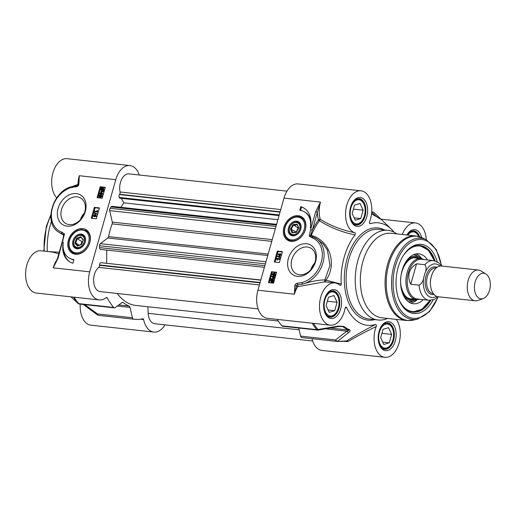 <?xml version="1.0" encoding="UTF-8"?>
<svg xmlns="http://www.w3.org/2000/svg" width="516" height="516" viewBox="0 0 516 516"><rect width="100%" height="100%" fill="white"/><g stroke="black" fill="none" stroke-linecap="round" stroke-linejoin="round"><path stroke-width="0.77" d="M52.477 252.053L41.035 250.802A21.259 13.003 96.2 0 0 25.8 270.519A21.259 13.003 96.2 0 0 36.41 293.069L99.246 299.938A21.259 13.003 -83.8 0 1 89.707 271.829L115.771 179.71A21.259 13.003 -83.8 0 1 129.929 165.552A21.259 13.003 -83.8 0 1 139.301 175.001M47.304 251.486A51.536 31.515 -83.8 0 1 51.471 221.325M129.929 165.552L67.099 158.683A21.259 13.003 96.2 0 0 52.8 173.376A21.259 13.003 96.2 0 0 56.728 197.86M80.232 304.13A21.259 13.003 96.2 0 0 90.977 325.19L153.807 332.059A21.259 13.003 -83.8 0 1 143.609 319.539A1.29 0.787 96.2 0 0 142.99 318.778A1.29 0.787 96.2 0 0 142.835 318.791A70.866 43.338 -83.8 0 1 134.166 319.249A70.866 43.338 -83.8 0 1 133.586 319.178A2.58 1.574 -83.8 0 1 132.386 317.733L130.026 307.439A2.58 1.574 96.2 0 0 129.084 306.065A59.269 36.243 -83.8 0 1 123.227 302.615A2.58 1.574 96.2 0 0 122.698 302.395A2.58 1.574 96.2 0 0 121.886 302.647L115.203 307.62A2.58 1.574 -83.8 0 1 114.391 307.865A2.58 1.574 -83.8 0 1 113.643 307.439A70.866 43.338 -83.8 0 1 107.225 297.829A1.29 0.787 96.2 0 0 106.735 297.435A1.29 0.787 96.2 0 0 106.309 297.584A21.259 13.003 -83.8 0 1 99.246 299.938M55.896 262.251L53.225 267.843L58.037 258.213L64.513 233.896L61.759 232.129A1.29 0.826 109.6 0 0 61.952 233.722L63.881 234.496L63.681 235.206A70.492 43.112 96.2 0 0 63.429 236.921M61.759 232.129A24.478 18.673 120.5 0 1 52.045 209.431A24.478 18.673 120.5 0 1 71.666 187.405A1.29 0.658 -105 0 1 72.053 186.586C52.432 190.668 42.88 224.183 59.359 232.51A25.768 19.66 -59.5 0 0 61.952 233.722L60.417 233.135M58.443 231.929L63.681 235.206M64.513 233.896L63.874 234.599M63.107 240.295L62.584 240.366L57.521 258.335M58.037 258.213L57.515 258.284M71.666 187.405L76.407 186.682A1.29 0.755 -91 0 1 77.103 185.818L72.053 186.586A1.29 0.658 -105 0 1 72.085 186.579M78.413 184.612A1.29 0.361 10.5 0 1 78.335 184.464L77.103 185.818A1.29 0.755 -91 0 1 77.174 185.818M115.771 179.71L79.29 175.724A21.259 13.003 96.2 0 0 78.013 184.431L78.329 184.476A1.29 0.361 10.5 0 1 78.883 184.27L79.29 175.724L78.438 184.347M77.787 185.47A1.29 0.8 -91.3 0 0 78.013 184.431L69.002 187.643M52.793 252.085L58.779 253.82M59.237 252.201L48.04 251.569M164.997 324.854A21.259 13.003 -83.8 0 1 153.807 332.059M73.414 297.113A70.537 43.138 96.2 0 0 77.845 303.24A2.58 2.283 131.6 0 0 78.013 303.414A2.58 2.283 131.6 0 0 78.019 303.414A2.58 2.58 0 0 0 79.445 304.047A2.58 1.574 -83.8 0 1 78.703 303.621A2.58 1.767 139.6 0 1 77.845 303.24L72.105 297.951L78.013 303.414M132.386 317.733L97.447 313.915A2.58 0.78 125.8 0 0 97.434 314.889A2.58 2.58 0 0 0 98.608 315.353A2.58 2.038 -82.5 0 0 98.646 315.36A2.58 1.574 -83.8 0 1 97.447 313.915L84.798 304.634M85.34 211.373A17.325 13.216 -59.5 0 0 68.899 195.022A17.325 13.216 -59.5 0 0 60.907 223.247A17.325 13.216 -59.5 0 0 85.34 211.373M89.803 242.597A13.629 10.397 -59.5 0 0 90.248 236.418A13.629 10.397 -59.5 0 0 77.503 229.452A13.629 10.397 -59.5 0 0 67.848 245.855A13.629 10.397 -59.5 0 0 80.128 253.62A13.629 10.397 -59.5 0 0 89.803 242.597M73.943 259.606L72.911 263.244A22.42 17.099 120.5 0 1 69.963 261.967A22.42 17.099 120.5 0 1 63.358 242.056A19.324 14.745 -59.5 0 0 69.279 258.084A19.324 14.745 -59.5 0 0 73.943 259.606M99.433 207.916L96.35 218.823L91.28 218.268L94.37 207.361L99.433 207.916M97.111 197.667L100.201 186.753L105.264 187.308L102.181 198.215L97.111 197.667M100.201 186.753L100.917 187.179L97.924 197.751M105.174 187.643L100.917 187.179M101.233 191.791L103.058 194.28L101.091 194.068L100.607 194.519L100.317 193.777L99.588 193.694L99.717 193.248L100.439 193.326L100.891 191.752L102.736 193.661L102.626 194.029L100.659 193.81L100.175 194.268M100.259 193.977L99.588 193.694M103.181 188.308L104.264 190.23L103.613 191.313L103.89 191.771L102.929 191.262L101.181 191.352L101.613 191.604L102.2 191.784L100.684 189.636L101.323 188.553L101.046 188.095L103.768 188.495M103.355 191.513L102.2 191.784M101.291 187.863L101.794 188.237M101.658 195.042L102.465 196.415L100.581 197.428L99.311 196.944L98.937 195.822L99.478 195.035L100.82 194.809L101.658 195.042L102.039 196.164L100.149 197.177L99.311 196.944M103.161 193.913L102.736 193.661M103.058 194.28L102.626 194.029M101.091 194.068L100.659 193.81M100.949 194.558L100.523 194.3M100.788 193.365L101.11 192.229L102.155 193.513L100.788 193.365M101.478 192.687L101.271 193.423M103.89 191.771L103.213 191.746M102.749 188.056L103.832 189.972L103.187 191.055L103.458 191.513M103.613 191.313L103.187 191.055M101.897 191.036L101.033 189.656L101.517 188.875L102.716 190.907L101.394 190.881M103.329 188.862L102.613 188.553L103.484 189.94L102.987 190.726L101.781 188.688L103.142 188.708M101.942 189.133L101.465 189.914L101.639 190.985M101.665 189.462L101.233 189.211M103.045 188.804L102.213 188.94L103.161 190.546M102.213 188.94L101.781 188.688M102.6 188.811L102.168 188.559M100.691 195.267L101.652 195.609L101.729 196.125L100.278 196.719L99.478 196.512L99.24 195.854L100.691 195.267L101.123 195.519L99.672 196.112L99.749 196.622M102.084 195.861L101.123 195.519M99.343 208.251L95.086 207.78L92.093 218.358M95.034 214.114L96.86 216.61L94.892 216.391L94.409 216.849L94.118 216.101L93.39 216.023L93.519 215.578L94.247 215.656L94.692 214.082L96.537 215.991L96.434 216.352L94.46 216.14L93.977 216.591M94.06 216.301L93.39 216.023M97.176 213.914L97.505 214.533L94.228 212.882L94.331 212.521L97.176 213.914L97.073 214.275L94.228 212.882M97.311 210.502L98.13 212.179L94.647 211.592L94.77 211.147L97.15 211.405L96.95 210.464L97.311 210.502L97.698 211.928L94.647 211.592M98.208 211.889L97.776 211.637M98.13 212.179L97.698 211.928M97.505 214.533L97.073 214.275M96.963 216.243L96.537 215.991M96.86 216.61L96.434 216.352M94.892 216.391L94.46 216.14M94.751 216.881L94.325 216.63M94.589 215.694L94.912 214.553L95.957 215.843L94.589 215.694M95.286 215.011L95.073 215.746M94.37 207.361L95.086 207.78M73.853 259.916A19.324 14.745 120.5 0 1 70.002 258.503L69.279 258.084M63.513 249.854A22.42 17.099 -59.5 0 0 70.324 262.173M84.747 211.999A14.745 11.249 120.5 0 1 65.667 223.434A14.745 11.249 120.5 0 1 63.455 205.02A14.745 11.249 120.5 0 1 80.631 198.021A14.745 11.249 120.5 0 1 84.747 211.999M84.508 212.792A14.745 11.249 -59.5 0 0 80.464 219.655M86.198 230.665A12.887 9.83 120.5 0 1 86.34 230.749A12.887 9.83 120.5 0 1 90.3 236.773M80.464 253.491A12.887 9.83 120.5 0 1 73.266 252.956A12.887 9.83 120.5 0 1 73.124 252.866M72.956 240.759A7.798 5.947 -59.5 0 0 72.653 243.907A7.798 5.947 -59.5 0 0 82.115 246.951A7.798 5.947 -59.5 0 0 83.282 234.864A7.798 5.947 -59.5 0 0 72.956 240.759M73.588 243.913A7.121 5.431 -59.5 0 0 82.953 245.997A7.121 5.431 -59.5 0 0 81.851 235.032A7.121 5.431 -59.5 0 0 73.588 243.913M73.769 243.475A6.444 4.915 120.5 0 1 81.244 235.438A6.444 4.915 120.5 0 1 82.25 245.364A6.444 4.915 120.5 0 1 73.769 243.475M80.78 236.728L76.607 238.334L74.91 243.036L77.394 246.126L81.567 244.52L83.263 239.817L80.78 236.728L83.057 240.179L81.567 244.326L77.877 245.745L75.691 243.017L77.187 238.869L80.87 237.45M76.607 238.334L81.921 241.656L80.864 244.59M74.91 243.036L75.691 243.017L79.354 245.177M77.394 246.126L77.877 245.745M83.263 239.817L83.057 240.179M82.624 241.391L81.921 241.656M297.177 224.138L293.011 224.634L290.456 228.994L292.056 232.864L296.223 232.368L298.783 228.007L297.177 224.138L298.577 228.233L296.319 232.084L292.649 232.523L291.23 229.11L293.488 225.26L297.164 224.821M293.011 224.634L298.229 228.046L296.061 232.116M290.456 228.994L295.971 231.897M292.056 232.864L292.649 232.523M291.359 234.058A6.444 4.915 120.5 0 1 292.572 223.576A6.444 4.915 120.5 0 1 299.919 227.872A6.444 4.915 120.5 0 1 291.359 234.058M291.392 234.864A7.121 5.431 -59.5 0 0 300.854 228.027A7.121 5.431 -59.5 0 0 292.733 223.28A7.121 5.431 -59.5 0 0 291.392 234.864M290.676 235.225A7.798 5.947 -59.5 0 0 300.151 230.749A7.798 5.947 -59.5 0 0 297.351 221.287A7.798 5.947 -59.5 0 0 288.489 227.833A7.798 5.947 -59.5 0 0 290.676 235.225M301.725 217.739A12.887 9.83 120.5 0 1 301.873 217.823A12.887 9.83 120.5 0 1 305.833 223.847M295.99 240.566A12.887 9.83 120.5 0 1 288.799 240.03A12.887 9.83 120.5 0 1 288.657 239.94M283.897 227.33A13.629 10.397 -59.5 0 0 295.655 240.695A13.629 10.397 -59.5 0 0 305.782 223.493A13.629 10.397 -59.5 0 0 295.533 215.778A13.629 10.397 -59.5 0 0 283.897 227.33M294.823 285.658L294.41 294.204L296.371 285.948A1.29 0.361 -169.5 0 0 294.823 285.658A2.496 1.903 -59.5 0 1 297.3 283.245A1.29 0.755 89 0 0 297.609 284.742L302.802 284.123A25.768 19.66 -59.5 0 0 322.971 262.689A25.768 19.66 -59.5 0 0 315.779 238.263A25.768 19.66 -59.5 0 0 313.186 237.05A1.29 0.826 -70.4 0 0 313.102 237.012A1.29 0.826 -70.4 0 0 313.096 237.012A1.29 0.826 -70.4 0 0 311.948 237.799A24.478 18.673 120.5 0 1 321.661 260.496A24.478 18.673 120.5 0 1 302.034 282.523A1.29 0.658 75 0 0 302.757 284.129M325.422 281.891L325.751 280.44C337.38 264.863 330.188 240.366 311.245 235.444A70.492 43.112 -83.8 0 1 319.41 220.687A1.29 0.406 122.5 0 0 320.21 219.313A1.29 0.555 -15.3 0 0 318.462 219.829A1.29 0.684 -144.9 0 0 319.41 220.687C330.188 227.543 342.089 232.29 355.124 234.915C355.505 233.561 355.369 232.826 354.711 232.716A21.259 13.003 -83.8 0 1 345.926 209.161A21.259 13.003 -83.8 0 1 360.981 190.81L298.151 183.941A21.259 13.003 96.2 0 0 284 198.099L257.929 290.218A21.259 13.003 96.2 0 0 267.469 318.327L330.298 325.196A21.259 13.003 -83.8 0 1 319.681 302.647A21.259 13.003 -83.8 0 1 334.916 282.929A21.259 13.003 -83.8 0 1 339.851 285.219L340.121 285.387M288.367 258.555A17.325 13.216 -59.5 0 0 304.808 274.905A17.325 13.216 -59.5 0 0 312.793 246.68A17.325 13.216 -59.5 0 0 288.367 258.555M299.764 210.322L300.789 206.684A22.42 17.099 120.5 0 1 303.743 207.967A22.42 17.099 120.5 0 1 310.342 227.872A19.324 14.745 -59.5 0 0 304.421 211.85A19.324 14.745 -59.5 0 0 299.764 210.322M274.267 262.012L277.356 251.105L282.426 251.66L279.337 262.567L274.267 262.012M276.595 272.267L273.506 283.174L268.436 282.62L271.526 271.713L276.595 272.267M276.499 272.596L272.242 272.132L269.249 282.71M274.693 276.57L274.996 277.273L274.267 277.195L273.822 278.769L273.048 278.479L271.648 276.241L273.622 276.453L273.757 275.963L273.964 276.492L274.693 276.57L274.564 277.021L273.835 276.937L273.048 278.479M274.099 276.002L274.447 276.544M271.068 278.524L271.351 279.008L272.512 278.737L273.596 280.633L272.99 282.4L272.7 281.923L271.532 282.213L270.449 280.291L271.094 279.208L270.823 278.75L271.564 278.892M272.945 278.988L274.022 280.885L273.39 281.968L273.661 282.426L272.99 282.4M273.132 282.175L271.964 282.465L270.939 282.026L271.964 282.465M274.97 273.325L275.776 274.699L275.228 275.486L273.893 275.712L272.622 275.228L272.242 274.106L274.131 273.093L274.97 273.325L275.344 274.441L274.796 275.234L272.622 275.228M273.822 278.769L273.39 278.517M274.267 277.195L273.835 276.937M274.996 277.273L274.564 277.021M273.493 276.899L273.17 278.04L272.119 276.75L273.493 276.899M273.435 277.098L272.551 277.002L273.228 277.834M272.551 277.002L272.119 276.75M272.512 278.737L273.525 279.169M273.39 281.968L272.958 281.717M273.661 282.426L273.228 282.175M273.074 279.537L272.384 279.233L273.248 280.607L272.764 281.388L271.558 279.356L272.887 279.382M271.668 281.717L270.797 280.33L271.287 279.543L272.5 281.581L271.139 281.555M272.816 279.485L271.558 279.356M271.99 279.614L272.938 281.207M271.719 279.795L271.223 280.581L271.384 281.659M273.59 275.002L272.629 274.66L272.551 274.144L274.002 273.551L274.802 273.757L275.041 274.409L273.59 275.002M274.964 273.899L272.977 274.396L273.061 274.912M271.526 271.713L272.242 272.132M277.356 251.105L278.072 251.531L275.08 262.102M282.329 251.995L278.072 251.531M280.891 254.246L281.194 254.943L280.465 254.865L279.678 256.407L277.847 253.911L279.82 254.13L279.956 253.633L280.162 254.162L280.891 254.246L280.762 254.691L280.033 254.614L279.246 256.149M280.298 253.672L280.646 254.22M280.053 257.387L280.382 258L277.105 256.349L277.208 255.988L280.053 257.387L279.949 257.748L277.105 256.349M279.633 258.677L279.936 259.374L277.563 259.116L277.756 260.058L277.395 260.019L276.582 258.342L279.633 258.677L279.511 259.122L277.131 258.864L277.331 259.806L276.963 259.761M277.563 259.116L277.131 258.864M279.936 259.374L279.511 259.122M277.756 260.058L277.331 259.806M280.382 258L279.949 257.748M280.02 256.439L279.588 256.188M280.465 254.865L280.033 254.614M281.194 254.943L280.762 254.691M279.691 254.575L279.369 255.71L278.317 254.42L279.691 254.575M279.633 254.775L278.75 254.678L279.427 255.51M278.75 254.678L278.317 254.42M300.789 206.684L301.512 207.11L300.57 210.438M304.421 211.85L305.143 212.27A19.324 14.745 120.5 0 1 310.909 220.5M304.098 208.18A22.42 17.099 -59.5 0 0 301.512 207.11M291.824 259.625A14.745 11.249 120.5 0 1 310.909 248.183A14.745 11.249 120.5 0 1 313.122 266.598A14.745 11.249 120.5 0 1 295.945 273.596A14.745 11.249 120.5 0 1 291.824 259.625M314.779 262.954A14.745 11.249 -59.5 0 0 310.735 269.816M320.462 202.13L315.663 211.715L317.398 212.25L320.462 202.13M315.663 211.715L310.593 229.633L312.328 230.162L317.398 212.25A22.549 13.79 96.2 0 0 318.462 219.829A71.621 43.796 96.2 0 0 312.328 230.162L310.477 235.709L311.245 235.444M310.593 229.633L309.194 236.031L310.335 235.735L313.186 237.057M257.929 290.218L294.41 294.204A21.259 13.003 -83.8 0 1 297.726 286.696A1.29 0.645 -147.2 0 1 296.371 285.948A1.245 0.955 120.5 0 1 297.609 284.742A1.29 0.716 90.7 0 1 297.726 286.696L324.706 281.813M313.096 237.012L316.863 238.902L323.139 243.9L327.402 250.131L330.027 265.25L324.867 279.911A1.29 0.909 -79.7 0 0 325.183 281.865M339.851 285.219C340.734 285.516 341.186 285.135 341.211 284.064L324.861 279.911C318.295 279.995 310.935 281.394 302.802 284.123M394.108 232.226A51.536 31.515 96.2 0 0 391.431 229.265A51.536 31.515 96.2 0 0 370.191 223.699L369.43 222.725M360.981 190.81A21.259 13.003 -83.8 0 1 369.624 221.622C369.198 222.538 369.385 223.228 370.191 223.699L369.656 223.512M355.124 234.915A51.536 31.515 96.2 0 0 341.211 284.064M345.12 308.2L346.539 307.284L345.759 306.981L345.12 308.2A21.259 13.003 -83.8 0 1 330.298 325.196M346.539 307.284A51.536 31.515 96.2 0 0 375.654 324.429C364.515 330.201 354.924 335.658 346.894 340.805L345.997 340.999L346.894 340.805A70.537 43.138 -83.8 0 1 337.774 341.173A2.58 1.871 -126.9 0 1 335.555 339.947A2.58 1.574 96.2 0 0 336.755 341.386A2.58 2.038 -82.5 0 0 337.774 341.173L348.893 332.336A2.58 1.871 -129.4 0 1 346.804 331.137L335.555 339.947L300.609 336.129A2.58 1.574 96.2 0 0 301.808 337.567A70.866 43.338 96.2 0 0 302.389 337.638L337.335 341.457A70.866 43.338 96.2 0 1 336.755 341.386L301.808 337.567M396.262 319.385A21.259 13.003 -83.8 0 1 398.868 343.662A21.259 13.003 -83.8 0 1 384.859 357.317A21.259 13.003 -83.8 0 1 376.222 326.505C376.648 325.59 376.454 324.899 375.654 324.429M402.248 234.496A21.259 13.003 -83.8 0 1 415.548 222.931A21.259 13.003 -83.8 0 1 426.306 239.727M396.81 233.903A45.092 27.574 96.2 0 0 387.955 230.342A45.092 27.574 96.2 0 0 357.93 260.38A45.092 27.574 96.2 0 0 378.157 319.997A45.092 27.574 96.2 0 0 387.568 318.437M418.573 236.476L418.56 236.425A12.887 7.882 96.2 0 0 413.013 231.084A12.887 7.882 96.2 0 0 411.117 231.245M407.775 235.103A12.113 7.405 -83.8 0 1 418.566 236.47M413.897 235.773L414.741 235.864M382.33 348.248A12.887 7.882 96.2 0 0 384.149 348.816A12.887 7.882 96.2 0 0 390.715 344.798L391.012 344.333A12.113 7.405 -83.8 0 1 380.221 344.424A12.113 7.405 -83.8 0 1 381.924 326.938A12.113 7.405 -83.8 0 1 392.682 329.053A12.113 7.405 -83.8 0 1 391.012 344.333M392.682 329.053L392.489 328.544A12.887 7.882 96.2 0 0 386.948 323.197A12.887 7.882 96.2 0 0 385.052 323.358M380.66 337.735L383.04 329.337L388.535 327.673L391.65 334.407L389.277 342.805L383.781 344.469L380.66 337.735M389.277 342.805L382.678 342.089M391.65 334.407L381.905 333.342M327.77 316.121A12.887 7.882 96.2 0 0 329.582 316.689A12.887 7.882 96.2 0 0 336.148 312.67L336.451 312.212A12.113 7.405 -83.8 0 1 328.731 315.534A12.113 7.405 -83.8 0 1 324.138 306.207A12.113 7.405 -83.8 0 1 329.427 292.856A12.113 7.405 -83.8 0 1 338.122 296.932A12.113 7.405 -83.8 0 1 336.451 312.212M338.122 296.932L337.928 296.416A12.887 7.882 96.2 0 0 332.388 291.076A12.887 7.882 96.2 0 0 330.485 291.237M329.214 312.348L326.099 305.614L328.473 297.216L333.968 295.552L337.09 302.286L334.71 310.684L329.214 312.348M334.71 310.684L328.111 309.961M337.09 302.286L327.338 301.221M353.834 224.009A12.887 7.882 96.2 0 0 355.653 224.576A12.887 7.882 96.2 0 0 362.219 220.558L362.516 220.093A12.113 7.405 -83.8 0 1 351.725 220.184A12.113 7.405 -83.8 0 1 353.428 202.698A12.113 7.405 -83.8 0 1 364.186 204.813A12.113 7.405 -83.8 0 1 362.516 220.093M364.186 204.813L363.993 204.304A12.887 7.882 96.2 0 0 358.452 198.957A12.887 7.882 96.2 0 0 356.556 199.118M352.164 213.495L354.537 205.097L360.039 203.433L363.154 210.167L360.781 218.565L355.285 220.229L352.164 213.495M360.781 218.565L354.182 217.849M363.154 210.167L353.408 209.103M354.711 232.716C342.16 230.188 330.659 225.724 320.21 219.313A21.259 13.003 -83.8 0 1 320.481 202.091L284 198.099M343.791 341.424L348.165 341.476A1.29 0.909 57.1 0 0 346.894 340.805M348.165 341.476C356.079 336.78 365.431 331.788 376.222 326.505M348.893 332.336C350.216 331.388 350.493 330.562 349.719 329.866A58.94 36.043 -83.8 0 1 343.895 326.435L338.328 326.118L317.927 329.485A2.58 1.767 139.6 0 1 316.811 329.647A2.58 1.574 96.2 0 0 317.559 330.079A2.58 2.58 0 0 0 318.262 330.059A2.58 0.368 -99.4 0 1 318.262 330.059A2.58 0.368 -99.4 0 1 317.927 329.485A70.537 43.138 -83.8 0 1 313.496 323.358M318.262 330.059L338.586 326.57L342.811 326.622A59.269 36.243 96.2 0 0 348.661 330.066C348.835 330.388 348.216 330.743 346.804 331.137L325.628 328.821M338.586 326.57L338.328 326.118M379.879 218.571A2.58 2.303 -45.2 0 1 380.931 219.107L373.945 212.586A2.58 2.58 0 0 0 372.513 211.953A2.58 1.574 96.2 0 0 371.701 212.199A2.58 2.283 -48.4 0 1 373.939 212.586A2.58 2.283 -48.4 0 1 373.945 212.586A2.58 2.283 -48.4 0 1 373.965 212.611M379.853 218.049L391.431 229.265M371.552 213.753L375.151 215.972A58.94 36.043 -83.8 0 1 380.976 219.397L380.931 219.107M362.877 261.606A42.518 26 96.2 0 0 381.943 317.824L406.685 320.526A42.518 26 96.2 0 1 387.613 264.308A42.518 26 96.2 0 1 415.922 235.993L391.186 233.29A42.518 26 96.2 0 0 362.877 261.606M437.252 261.838A34.785 21.272 96.2 0 0 403.564 255.207A34.785 21.272 96.2 0 0 398.126 267.527A34.785 21.272 96.2 0 0 398.765 299.093A34.785 21.272 96.2 0 0 433.092 299.899M403.318 255.601A33.501 20.485 -83.8 0 1 420.14 245.526A33.501 20.485 -83.8 0 1 435.065 260.909M430.757 300.331A33.501 20.485 -83.8 0 1 412.858 312.128A33.501 20.485 -83.8 0 1 398.61 298.661M427.532 259.941A25.123 15.364 96.2 0 0 418.482 253.775A25.123 15.364 96.2 0 0 401.274 288.773A25.123 15.364 96.2 0 0 413.019 303.718A25.123 15.364 96.2 0 0 423.191 299.648M421.32 258.626A22.42 13.713 96.2 0 0 419.753 257.478A22.42 13.713 96.2 0 0 406.789 260.522M403.06 294.604A22.42 13.713 96.2 0 0 415.064 300.377A22.42 13.713 96.2 0 0 416.844 299.59M311.999 338.69A21.259 13.003 96.2 0 0 322.029 350.448L384.859 357.317M298.751 328.021L300.609 336.129M277.247 319.398A70.866 43.338 96.2 0 0 281.865 325.828A2.58 1.574 96.2 0 0 282.613 326.26L317.559 330.079M147.86 306.749L148.182 313.328A12.887 7.882 96.2 0 0 154.716 323.732L312.657 340.999M117.28 293.481A56.947 34.824 96.2 0 0 135.682 305.414L278.266 321.004M260.825 279.988L100.807 262.683A2.064 1.258 96.2 0 0 99.536 264.947L99.536 265.334A2.064 1.258 -83.8 0 1 98.717 267.385A12.887 7.882 96.2 0 0 93.635 281.401A12.887 7.882 96.2 0 0 100.156 291.611L258.097 308.878M106.702 250.086L106.696 263.141M276.576 224.331L112.069 206.348A2.064 1.258 96.2 0 0 111.043 206.948L110.127 208.303A2.064 1.258 96.2 0 0 109.727 210.625L112.288 222.119A2.064 1.258 -83.8 0 1 112.159 223.899A56.947 34.824 96.2 0 0 108.56 236.612A2.064 1.258 -83.8 0 1 107.792 238.011L100.381 243.642A2.064 1.258 96.2 0 0 99.543 245.706L99.543 247.596A2.064 1.258 96.2 0 0 100.594 249.415L264.411 267.327M121.344 198.357L123.834 202.859L120.821 207.303M286.96 191.146L129.019 173.879A12.887 7.882 96.2 0 0 120.054 191.978A2.064 1.258 -83.8 0 1 119.648 194.268L119.454 194.545A2.064 1.258 96.2 0 0 119.267 197.454L119.667 198.176L279.046 215.598M277.885 219.7L123.834 202.859M485.917 273.977L481.054 270.958A15.461 9.456 96.2 0 0 478.48 270.049L441.644 266.024A15.461 9.456 96.2 0 0 431.344 276.318A15.461 9.456 96.2 0 0 438.284 296.764L475.12 300.789A15.461 9.456 96.2 0 0 477.829 300.454L483.228 298.558A12.887 7.882 96.2 0 0 490.2 286.883A12.887 7.882 96.2 0 0 485.917 273.977A12.887 7.882 96.2 0 0 475.191 281.8A12.887 7.882 96.2 0 0 475.875 294.559A12.887 7.882 96.2 0 0 483.228 298.558M424.945 273.261L423.836 277.176C423.32 280.897 421.733 283.568 419.063 285.18L410.755 284.271C408.788 280.278 408.311 276.421 409.323 272.706C410.407 269.017 412.813 266.05 416.547 263.811L424.855 264.721C426.474 266.804 426.506 269.649 424.945 273.261A16.88 10.32 -83.8 0 1 439.851 266.101M410.755 284.271L416.547 263.811M441.509 266.011L438.445 262.638L433.466 260.593L421.707 259.309A19.969 12.21 96.2 0 0 408.408 272.609A19.969 12.21 96.2 0 0 417.367 299.009L429.125 300.299A19.969 12.21 96.2 0 1 419.063 285.18M423.939 259.548A20.614 12.603 96.2 0 0 420.901 258.568A20.614 12.603 96.2 0 0 407.176 272.3A20.614 12.603 96.2 0 0 416.418 299.557A20.614 12.603 96.2 0 0 419.598 299.254M478.48 270.049A15.461 9.456 96.2 0 0 468.186 280.349A15.461 9.456 96.2 0 0 475.12 300.789M44.279 251.157A45.092 27.574 -83.8 0 1 46.814 226.369A45.092 27.574 -83.8 0 1 50.82 215.817M76.407 186.682A2.496 1.903 -59.5 0 0 78.883 184.27M57.16 259.419A21.259 13.003 96.2 0 0 53.225 267.843L89.707 271.829M140.442 319.191L143.609 319.539M113.643 307.439L78.703 303.621A70.866 43.338 -83.8 0 1 74.085 297.184M134.166 319.249L99.227 315.431A70.866 43.338 -83.8 0 1 98.646 315.36L133.586 319.178M117.313 306.046L130.026 307.439M129.084 306.065L118.803 304.943M122.131 302.499L123.227 302.615M106.148 297.706L107.225 297.829M102.813 191.752L102.381 191.5M104.264 190.23L103.832 189.972M101.465 189.914L101.033 189.656M100.581 197.428L100.149 197.177M102.465 196.415L102.039 196.164M99.672 196.112L99.24 195.854M72.982 252.782A12.887 9.83 -59.5 0 0 87.984 246.667A12.887 9.83 -59.5 0 0 86.056 230.581L81.444 229.478L77.748 230.349C73.575 232.316 70.744 235.67 69.247 240.43C67.906 246.035 69.15 250.15 72.982 252.782L73.266 252.956M69.563 240.385A12.113 9.236 -59.5 0 0 81.057 251.814A12.113 9.236 -59.5 0 0 86.643 232.084A12.113 9.236 -59.5 0 0 69.563 240.385M285.09 227.459A12.113 9.236 -59.5 0 0 296.59 238.889A12.113 9.236 -59.5 0 0 302.17 219.158A12.113 9.236 -59.5 0 0 285.09 227.459M288.515 239.856A12.887 9.83 -59.5 0 0 303.518 233.742A12.887 9.83 -59.5 0 0 301.583 217.655C299.087 216.256 296.313 216.178 293.281 217.423C289.108 219.39 286.277 222.744 284.78 227.504C283.439 233.109 284.684 237.225 288.515 239.856L288.799 240.03M302.034 282.523L297.3 283.245M309.194 236.031L311.948 237.799M274.022 280.885L273.596 280.633M273.77 281.497L273.338 281.246M271.223 280.581L270.797 280.33M275.776 274.699L275.344 274.441M275.228 275.486L274.796 275.234M273.893 275.712L273.461 275.46M272.977 274.396L272.551 274.144M274.428 273.803L274.002 273.551M421.662 237.541A14.558 8.901 96.2 0 0 406.879 235.006M324.493 299.286A14.558 8.901 96.2 0 0 333.304 318.308A14.558 8.901 96.2 0 0 340.018 294.584A14.558 8.901 96.2 0 0 324.493 299.286M350.558 207.168A14.558 8.901 96.2 0 0 359.375 226.195A14.558 8.901 96.2 0 0 366.089 202.472A14.558 8.901 96.2 0 0 350.558 207.168M379.06 331.407A14.558 8.901 96.2 0 0 387.871 350.435A14.558 8.901 96.2 0 0 394.585 326.712A14.558 8.901 96.2 0 0 379.06 331.407M384.42 229.955A46.382 28.367 96.2 0 0 347.075 258.845A46.382 28.367 96.2 0 0 374.622 319.61M378.157 319.997L369.037 319.004A45.092 27.574 -83.8 0 1 348.81 259.38A45.092 27.574 -83.8 0 1 378.834 229.349L387.955 230.342M407.266 235.044L410.439 231.62L413.664 230.762A13.268 8.114 -83.8 0 1 419.54 236.747M387.6 322.881A13.268 8.114 -83.8 0 1 394.224 336.954A13.268 8.114 -83.8 0 1 384.717 349.267C380.434 349.422 376.674 339.844 379.286 331.646C381.505 326.351 383.201 323.713 384.375 323.738L387.6 322.881M333.033 290.76A13.268 8.114 -83.8 0 1 339.663 304.833A13.268 8.114 -83.8 0 1 330.15 317.14C325.873 317.295 322.113 307.723 324.719 299.525C326.944 294.223 328.64 291.592 329.808 291.617L333.033 290.76M359.104 198.641A13.268 8.114 -83.8 0 1 365.728 212.715A13.268 8.114 -83.8 0 1 356.221 225.028C351.938 225.182 348.177 215.604 350.79 207.406C353.008 202.111 354.705 199.473 355.879 199.499L359.104 198.641M346.778 341.747A1.29 0.787 96.2 0 0 346.281 341.018M330.156 328.047L348.661 330.066A2.58 2.006 -67.2 0 0 349.719 329.866M312.193 323.216A70.866 43.338 96.2 0 0 316.811 329.647L281.865 325.828M343.895 326.435A2.58 1.909 127.7 0 1 342.811 326.622L340.276 326.344M371.701 212.205L376.319 216.423M374.661 215.656A2.58 2.006 112.8 0 1 374.68 215.662L374.68 215.662A2.58 2.006 112.8 0 1 375.151 215.972M441.657 266.024L436.278 249.544L426.242 239.701L422.185 237.779A42.344 25.89 96.2 0 0 388.761 264.482A42.344 25.89 96.2 0 0 413.181 320.133L406.685 320.526M426.242 239.701A40.841 24.974 96.2 0 0 394.005 265.456A40.841 24.974 96.2 0 0 417.56 319.14L413.181 320.133M441.309 265.708A39.597 24.213 96.2 0 0 420.121 239.489A39.597 24.213 96.2 0 0 395.45 265.946A39.597 24.213 96.2 0 0 405.453 315.186A39.597 24.213 96.2 0 0 437.89 296.997M398.546 298.48A32.985 20.169 96.2 0 0 429.899 300.351M434.233 260.709A32.985 20.169 96.2 0 0 403.215 255.755M410.536 302.995A24.936 15.248 96.2 0 0 417.373 299.603M421.843 258.735A24.936 15.248 96.2 0 0 415.902 253.936M408.427 301.77A23.684 14.487 96.2 0 0 412.303 301.299L415.064 300.377M419.753 257.478L417.263 255.981A23.684 14.487 96.2 0 0 413.574 254.678M419.411 258.406A21.388 13.081 96.2 0 0 402.183 270.216M400.661 284.142A21.388 13.081 96.2 0 0 401.093 287.025A21.388 13.081 96.2 0 0 414.935 299.396M299.164 329.827L148.182 313.328M259.419 284.955L98.717 267.385M260.006 282.878L99.536 265.334M260.116 282.504L99.536 264.947M260.774 280.169L100.807 262.683M264.876 265.669L99.543 247.596M265.398 263.837L99.543 245.706M265.985 261.741L100.381 243.642M267.752 255.497L107.792 238.011M268.165 254.059L108.56 236.612M271.758 241.346L112.159 223.899M272.255 239.611L112.288 222.119M275.331 228.723L109.727 210.625M275.983 226.434L110.127 208.303M276.376 225.028L111.043 206.948M279.233 214.94L119.267 197.454M280.033 212.102L119.454 194.545M280.117 211.812L119.648 194.268M280.756 209.548L120.054 191.978M431.35 276.299A12.887 7.882 96.2 0 0 431.144 276.989A12.887 7.882 96.2 0 0 430.454 284.51M433.369 293.63L433.137 293.604A12.887 7.882 -83.8 0 1 427.358 276.57A12.887 7.882 -83.8 0 1 435.936 267.991L436.168 268.017M436.975 267.378A13.913 8.508 96.2 0 0 425.971 276.144A13.913 8.508 96.2 0 0 434.02 294.43M436.549 296.3A16.88 10.32 -83.8 0 1 426.184 293.585A16.88 10.32 -83.8 0 1 423.836 277.176M433.466 260.593A19.969 12.21 96.2 0 0 424.855 264.721M50.832 214.843L46.298 226.44L43.796 251.105M63.881 234.541L62.591 240.366M55.857 262.315L57.534 258.297M78.342 184.464L78.6 182.593M59.359 232.51L60.443 233.148M99.227 315.431L98.608 315.353M97.421 314.876L83.269 304.466M79.445 304.047L114.391 307.865M70.956 296.842L72.105 297.951M411.852 230.955L413.013 231.084M382.982 348.687L384.149 348.816M385.781 323.068L386.948 323.197M328.421 316.566L329.582 316.689M331.22 290.947L332.388 291.076M354.486 224.447L355.653 224.576M357.285 198.828L358.452 198.957M324.564 281.794L325.319 281.904M381.002 219.158L415.548 222.931M337.335 341.457L346.159 340.992M371.559 213.689L381.053 219.455M371.726 211.87L372.513 211.953M422.185 237.779L415.922 235.993M417.56 319.14L429.486 311.696L438.297 296.764M412.452 312.077L421.927 309.342L430.067 300.351M434.395 260.741L428.396 250.202L419.734 245.487M412.671 298.919C407.176 299.338 403.364 295.3 401.242 286.806C397.713 272.055 408.543 254.033 417.102 258.381M324.59 281.8L334.916 282.929M438.148 296.745L434.362 299.409L429.125 300.299M410.272 298.887L416.418 299.557M414.754 257.897L420.901 258.568"/></g></svg>
